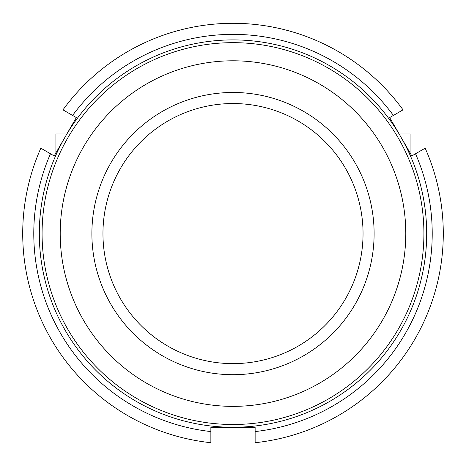 <?xml version="1.0" encoding="UTF-8"?>
<svg xmlns="http://www.w3.org/2000/svg" width="466" height="466" viewBox="0 0 466 466"><rect width="100%" height="100%" fill="white"/><g stroke="black" fill="none" stroke-linecap="round" stroke-linejoin="round"><path stroke-width="0.7" d="M426.681 233.583A193.681 193.681 0 0 0 136.159 65.852A193.681 193.681 0 0 0 136.159 401.319A193.681 193.681 0 0 0 426.681 233.583M423.914 233.583A190.914 190.914 0 0 0 137.54 68.246A190.914 190.914 0 0 0 137.54 398.919A190.914 190.914 0 0 0 423.914 233.583M405.787 233.583A172.787 172.787 0 0 0 146.604 83.944A172.787 172.787 0 0 0 146.604 383.221A172.787 172.787 0 0 0 405.787 233.583M374.111 233.583A141.111 141.111 0 0 0 162.442 111.38A141.111 141.111 0 0 0 162.442 355.791A141.111 141.111 0 0 0 374.111 233.583A141.111 141.111 0 0 0 162.442 111.38A141.111 141.111 0 0 0 162.442 355.791A141.111 141.111 0 0 0 374.111 233.583M55.92 133.975L66.865 133.975L55.92 133.975L55.92 152.93L55.92 133.975M410.08 133.975L410.08 152.93L410.08 133.975L399.135 133.975L410.08 133.975M415.526 153.763A199.215 199.215 0 0 1 255.135 431.568L255.135 442.7A210.282 210.282 0 0 0 425.167 148.194L411.804 155.912L389.669 117.572L403.032 109.854A210.282 210.282 0 0 0 62.968 109.854L72.609 115.422A199.215 199.215 0 0 1 393.391 115.422M72.609 115.422L76.331 117.572L54.196 155.912L40.833 148.194A210.282 210.282 0 0 0 210.865 442.7L210.865 431.568A199.215 199.215 0 0 1 50.474 153.763M210.865 431.568L210.865 427.27L255.135 427.27L255.135 431.568M363.043 233.583A130.043 130.043 0 0 0 167.976 120.962A130.043 130.043 0 0 0 167.976 346.203A130.043 130.043 0 0 0 363.043 233.583"/></g></svg>

